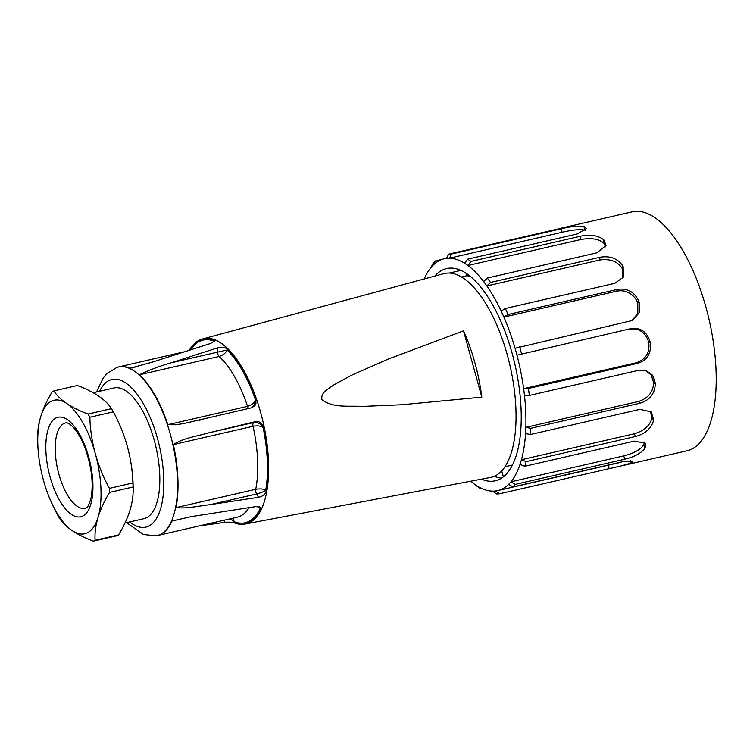 <?xml version="1.0" encoding="UTF-8"?>
<svg xmlns="http://www.w3.org/2000/svg" width="753" height="753" viewBox="0 0 753 753"><rect width="100%" height="100%" fill="white"/><g stroke="black" fill="none" stroke-linecap="round" stroke-linejoin="round"><path stroke-width="1.13" d="M449.183 273.075L460.836 270.393M470.126 276.276A98.059 40.662 77.1 0 0 466.644 275.767L465.938 273.207M621.978 465.74L499.54 493.78L495.634 490.984A118.974 49.34 -102.9 0 0 497.62 490.627A118.974 49.34 -102.9 0 0 508.595 484.386L512.972 486.937L622.505 461.758L632.774 461.467L631.513 462.813A122.579 50.828 77.1 0 1 631.287 462.926A122.579 50.828 77.1 0 1 631.061 463.039L621.978 465.74L687.065 450.774A122.579 50.828 -102.9 0 0 692.035 448.967A122.579 50.828 -102.9 0 0 707.66 313.766A122.579 50.828 -102.9 0 0 632.134 211.857L567.047 226.822M512.473 465.043L504.981 466.766M501.743 470.898L503.38 476.856M501.498 478.193A108.874 45.152 77.1 0 1 494.401 476.254M481.534 479.162A108.874 45.152 -102.9 0 0 495.361 480.791A108.874 45.152 -102.9 0 0 499.776 479.181A108.874 45.152 -102.9 0 0 513.65 359.096A108.874 45.152 -102.9 0 0 446.576 268.576A108.874 45.152 -102.9 0 0 434.848 276.078M501.178 311.064A118.974 49.34 -102.9 0 0 486.871 285.942A118.974 49.34 -102.9 0 0 483.652 281.537A118.974 49.34 -102.9 0 0 467.905 265.489L470.964 261.413L580.497 236.226C590.211 234.221 597.901 235.369 603.586 239.67A122.579 50.828 77.1 0 1 604.141 240.235L606.014 245.44L596.818 252.857L487.285 278.036A122.579 50.828 77.1 0 1 490.495 282.45L600.037 257.262C609.77 255.606 617.291 258.364 622.609 265.527A122.579 50.828 77.1 0 1 623.108 266.411L623.503 277.038L614.872 283.307L505.338 308.495L501.178 311.064A118.974 49.34 -102.9 0 1 503.908 317.098L508.059 314.519L617.601 289.34C627.296 287.975 634.346 291.863 638.76 301.012A122.579 50.828 77.1 0 1 639.156 302.104L639.184 312.806L632.398 320.486L515.071 348.272A118.974 49.34 -102.9 0 0 503.908 317.098L616.641 291.176C626.374 289.133 634.45 294.837 637.791 302.875L637.829 313.427L631.758 320.797M639.156 302.104L637.791 302.875M631.08 328.581L516.972 355.19L631.08 328.581C640.671 327.423 647.015 331.838 650.103 341.824A122.579 50.828 77.1 0 1 650.338 343.001L648.719 342.53C649.999 352.545 645.886 359.285 636.37 362.748L523.636 388.661A118.974 49.34 -102.9 0 0 516.972 355.19A118.974 49.34 -102.9 0 0 515.071 348.272M519.636 346.841A122.579 50.828 77.1 0 1 521.537 353.759M629.706 329.277C639.419 327.263 646.545 333.89 648.719 342.53M650.338 343.001C651.317 353.411 647.194 360.169 637.979 363.275L528.446 388.463L523.636 388.661A118.974 49.34 -102.9 0 1 524.493 395.645L529.303 395.438L638.836 370.26L646.178 370.551L652.606 375.248L655.27 383.061A122.579 50.828 77.1 0 1 655.317 384.171C654.649 393.904 649.632 400.229 640.248 403.147L530.705 428.325L525.848 427.365A118.974 49.34 -102.9 0 0 524.493 395.645M528.446 388.463A122.579 50.828 77.1 0 1 529.303 395.438M655.317 384.171L653.632 382.524C653.331 391.88 648.314 398.196 638.582 401.453L525.848 427.365A118.974 49.34 -102.9 0 1 525.556 433.568L530.413 434.519L639.946 409.34L651.289 411.891L653.623 419.741A122.579 50.828 77.1 0 1 653.482 420.654C651.157 428.551 645.227 433.813 635.692 436.448L526.159 461.636L521.443 459.716A118.974 49.34 -102.9 0 0 525.556 433.568M645.377 370.316L651.138 374.956L653.632 382.524M530.705 428.325A122.579 50.828 77.1 0 1 530.413 434.519M653.482 420.654L651.938 418.019C650.027 425.614 644.107 430.867 634.177 433.803L521.443 459.716A118.974 49.34 -102.9 0 1 520.031 464.385L524.737 466.295L634.28 441.117L645.537 443.301L645.368 447.433A122.579 50.828 77.1 0 1 645.057 448.044C641.245 453.184 634.515 456.892 624.868 459.179L515.325 484.367L510.958 481.816A118.974 49.34 -102.9 0 0 520.031 464.385M650.366 411.072L651.938 418.019M526.159 461.636A122.579 50.828 77.1 0 1 524.737 466.295M645.057 448.044L643.843 444.75C640.483 449.663 633.772 453.381 623.691 455.894L510.958 481.816A118.974 49.34 -102.9 0 1 508.595 484.386M644.446 442.067L643.843 444.75M515.325 484.367A122.579 50.828 77.1 0 1 512.972 486.937M481.732 488.499L480.687 488.735L477.346 486.127A118.974 49.34 -102.9 0 0 492.613 491.154A118.974 49.34 -102.9 0 0 495.634 490.984M492.613 491.154L496.519 493.949A122.579 50.828 77.1 0 0 499.54 493.78M470.691 481.214A118.974 49.34 -102.9 0 0 474.023 483.868A118.974 49.34 -102.9 0 0 477.346 486.127M474.023 483.868L477.364 486.485A122.579 50.828 77.1 0 0 480.687 488.735M566.651 227.519C569.852 226.135 567.084 226.606 558.331 228.931L448.788 254.119L446.294 258.383A118.974 49.34 -102.9 0 0 444.308 258.731A118.974 49.34 -102.9 0 0 433.342 264.981L435.356 260.952A122.579 50.828 77.1 0 0 433.003 263.531L430.98 267.55A118.974 49.34 -102.9 0 0 424.193 278.968M433.342 264.981A118.974 49.34 -102.9 0 0 430.98 267.55M435.356 260.952L441.86 259.465M561.352 228.761L562.049 232.291L449.315 258.213L451.809 253.949L561.352 228.761C570.981 226.389 578.53 225.655 583.999 226.549A122.579 50.828 77.1 0 1 584.535 226.728L586.408 228.498L577.175 233.976L467.641 259.154L464.592 263.239A118.974 49.34 -102.9 0 0 449.315 258.213A118.974 49.34 -102.9 0 0 446.294 258.383M448.788 254.119A122.579 50.828 77.1 0 1 451.809 253.949M584.535 226.728L584.667 229.929L585.363 230.409M562.049 232.291C572.271 229.863 579.829 229.147 584.714 230.126M580.497 236.226L580.638 239.576L467.905 265.489A118.974 49.34 -102.9 0 0 464.592 263.239M467.641 259.154A122.579 50.828 77.1 0 1 470.964 261.413M604.141 240.235L603.737 243.068L605.61 246.833M580.638 239.576C590.945 237.628 598.644 238.786 603.737 243.068M505.338 308.495A122.579 50.828 77.1 0 1 508.059 314.519M487.285 278.036L483.652 281.537M600.037 257.262L599.604 260.02L486.871 285.942L490.495 282.45M599.604 260.02C609.911 258.524 617.441 261.291 622.166 268.332L622.947 277.989M623.108 266.411L622.166 268.332M260.585 509.687A94.925 39.363 77.1 0 1 249.252 522.535A94.925 39.363 77.1 0 1 243.887 524.21A94.925 39.363 77.1 0 1 234.503 522.968L234.456 521.857A93.739 38.874 -102.9 0 0 260.086 508.802L260.585 509.687L260.632 507.889L259.7 507.033L255.691 506.637L191.366 516.596L171.966 521.048A86.529 35.88 77.1 0 1 160.935 534.263A86.529 35.88 77.1 0 1 157.433 535.543A86.529 35.88 77.1 0 1 156.04 535.797A86.529 35.88 77.1 0 1 155.824 535.825M189.21 350.333A94.925 39.363 77.1 0 1 201.38 339.339L202.002 339.132A94.982 39.391 77.1 0 1 202.896 338.859A94.982 39.391 77.1 0 1 261.837 416.955A94.982 39.391 77.1 0 1 249.911 522.441A94.982 39.391 77.1 0 1 245.45 523.975A94.982 39.391 77.1 0 1 244.537 524.126L243.887 524.21M199.423 525.895L224.799 522.375C228.903 521.998 232.14 522.196 234.503 522.968M201.38 339.339A94.925 39.363 77.1 0 1 213.777 339.885L214.163 341.561M117.092 367.351A86.529 35.88 77.1 0 1 117.299 367.276A86.529 35.88 77.1 0 1 118.654 366.899A86.529 35.88 77.1 0 1 129.855 368.283L151.08 362.513L210.699 343.415L214.483 341.1L213.777 339.885M217.335 347.933L217.513 352.14L227.105 350.013C225.891 352.978 223.227 355.124 219.123 356.461A86.529 35.88 77.1 0 1 247.549 406.356C251.681 405.067 254.307 402.855 255.418 399.711A93.739 38.874 -102.9 0 0 227.105 350.013L227.058 348.903C224.658 347.124 221.41 346.794 217.335 347.933L171.082 362.824C159.429 366.193 148.878 370.184 139.418 374.778A86.529 35.88 77.1 0 1 167.844 424.683L175.835 424.786L183.741 423.544L251.464 407.834L254.843 405.745L255.926 403.787L255.869 399.485L254.119 405.368L251.982 407.684M227.058 348.903A94.925 39.363 77.1 0 1 255.869 399.485M255.276 421.671L253.554 422.546C257.808 422.113 260.971 423.732 263.051 427.393C260.66 425.897 257.319 425.53 253.046 426.283A86.529 35.88 77.1 0 1 255.738 489.29C260.02 488.584 263.352 488.876 265.734 490.147A93.739 38.874 -102.9 0 0 263.051 427.393L263.503 427.167C262.176 422.951 259.437 421.125 255.276 421.671L207.122 433.229C195.808 436.561 183.261 438.058 173.341 444.609A86.529 35.88 77.1 0 1 176.033 507.616C186.292 508.906 198.773 505.95 210.172 504.651L258.514 497.309C262.656 496.434 265.235 494.335 266.233 491.022L265.734 490.147C263.87 491.605 260.83 492.886 256.613 493.977L210.172 504.651M263.503 427.167A94.925 39.363 77.1 0 1 266.233 491.022M93.184 392.727L113.844 387.983A67.055 27.805 77.1 0 1 155.156 443.733A67.055 27.805 77.1 0 1 146.609 517.688A67.055 27.805 77.1 0 1 143.889 518.685L124.989 523.034M202.896 338.859L443.677 273.687A104.554 43.354 77.1 0 1 508.557 359.642A104.554 43.354 77.1 0 1 495.427 475.764A104.554 43.354 77.1 0 1 490.523 477.449L245.45 523.975M463.537 330.821L388.256 359.068L351.491 375.248L333.871 384.868C329.202 388.52 320.392 392.106 321.945 399.683C333.57 408.418 348.658 405.481 361.628 406.46L401.895 404.747L481.816 397.151A103.293 42.836 -102.9 0 0 463.537 330.821L481.816 397.151M232.498 518.29L234.456 521.857L230.446 518.761M259.926 507.164L260.086 508.802L259.343 506.873M190.528 349.91A93.739 38.874 -102.9 0 1 213.833 340.996L214.012 341.721M124.085 436.062A68.504 28.407 77.1 0 1 124.772 438.077A68.504 28.407 77.1 0 1 127.323 446.435A68.504 28.407 77.1 0 1 131.85 468.846A161.518 161.518 0 0 1 133.168 490.702A146.27 78.086 -29.7 0 1 130.043 509.979A146.27 78.086 -29.7 0 1 118.56 534.912L95.104 540.306A144.275 77.022 -29.7 0 1 98.069 517.33A68.504 28.407 77.1 0 1 72.119 530.554A68.504 28.407 77.1 0 1 47.128 491.841A68.504 28.407 77.1 0 1 43.448 480.226A68.504 28.407 77.1 0 1 38.516 454.379A68.504 28.407 77.1 0 1 40.728 416.673A68.504 28.407 77.1 0 1 66.678 403.457A68.504 28.407 77.1 0 1 95.349 453.786A68.504 28.407 77.1 0 1 98.069 517.33A144.275 77.022 -29.7 0 1 109.609 492.387L133.065 486.993A77.87 32.294 -102.9 0 0 132.895 482.955L109.439 488.349A144.275 130.58 -117 0 1 95.349 453.786A144.275 130.58 -117 0 1 89.842 417.247L113.298 411.853A77.87 32.294 -102.9 0 0 111.472 408.663L88.016 414.056A77.87 32.294 77.1 0 1 89.842 417.247M47.128 491.841A159.711 159.711 0 0 0 58.085 515.786A77.87 32.294 77.1 0 0 59.355 517.979A144.275 53.557 -2.4 0 0 72.119 530.554A144.275 53.557 -2.4 0 0 93.457 541.153L116.913 535.76A77.87 32.294 -102.9 0 0 118.56 534.912M88.016 414.056A144.275 53.557 177.6 0 1 66.678 403.457A144.275 53.557 177.6 0 1 53.915 390.882A77.87 32.294 77.1 0 0 52.268 391.729A144.275 77.022 150.3 0 0 40.728 416.673A144.275 77.022 150.3 0 0 37.65 435.328A159.711 159.711 0 0 0 38.516 454.379M53.915 390.882L77.371 385.489A146.27 54.301 177.6 0 1 98.652 396.106A146.27 54.301 177.6 0 1 111.472 408.663M113.298 411.853A146.27 132.387 -117 0 1 120.414 426.556A146.27 132.387 -117 0 1 127.323 446.435A146.27 132.387 -117 0 1 132.895 482.955M109.439 488.349A77.87 32.294 77.1 0 1 109.609 492.387M133.065 486.993A146.27 78.086 -29.7 0 1 133.168 490.702M95.104 540.306A77.87 32.294 77.1 0 1 93.457 541.153M617.601 289.34L616.641 291.176M637.847 302.772L638.76 301.012M648.794 342.493L650.103 341.824M636.37 362.748L637.979 363.275M653.726 382.552L655.27 383.061M638.582 401.453L640.248 403.147M652.032 418.113L653.623 419.741M634.177 433.803L635.692 436.448M643.928 444.891L645.368 447.433M623.691 455.894L624.868 459.179M630.779 460.77L631.513 462.813M631.061 463.039L630.6 460.761M608.386 465.166L609.073 468.592M584.667 229.929L583.999 226.549M603.727 242.88L603.586 239.67M622.194 268.172L622.609 265.527M96.544 391.955L103.227 377.95L106.681 373.846L116.894 367.417A86.482 35.862 77.1 0 1 171.11 437.286A86.482 35.862 77.1 0 1 160.511 534.319A86.482 35.862 77.1 0 1 155.617 535.854L156.04 535.797M99.641 391.249A75.714 31.4 77.1 0 1 153.264 425.285A75.714 31.4 77.1 0 1 148.896 525.999A75.714 31.4 77.1 0 1 129.685 521.951M191.337 516.596L171.966 521.048M249.092 507.644A86.529 35.88 77.1 0 1 237.139 517.226L157.433 535.543M224.705 520.078L224.799 522.375M173.341 444.609L253.046 426.283A3.605 1.497 -102.9 0 1 253.554 422.546L207.122 433.229M258.514 497.309L256.613 493.977A3.605 1.497 -102.9 0 1 255.738 489.29L176.033 507.616M139.418 374.778L219.123 356.461A3.605 1.497 -102.9 0 1 217.513 352.14L171.082 362.824M248.782 408.474A3.605 1.497 -102.9 0 1 247.549 406.356L167.844 424.683M137.46 366.532L129.855 368.283M82.896 515.984A51.035 21.159 77.1 0 1 45.905 451.038A51.035 21.159 77.1 0 1 79.394 433.982A51.035 21.159 77.1 0 1 82.896 515.984M58.847 474.07A43.834 18.176 -102.9 0 0 85.701 508.219L86.021 508.087C86.586 507.145 88.082 508.812 91.047 497.789C93.513 484.057 91.781 468.187 85.851 450.19C82.755 441.569 79.216 434.697 75.225 429.596C68.749 422.217 68.194 423.591 67.478 422.988L66.066 422.81A43.834 18.176 -102.9 0 0 58.847 474.07M620.943 462.276L497.62 490.627M446.369 258.26L444.308 258.731M155.617 535.854L143.484 534.47L126.589 522.657M504.999 466.738L512.492 465.015M461.382 277.01L466.747 275.777M200.176 420.127L199.366 420.306M185.52 351.529L118.654 366.899M132.566 367.831L132.029 367.953M124.772 438.077A161.518 161.518 0 0 0 120.414 426.556"/></g></svg>
